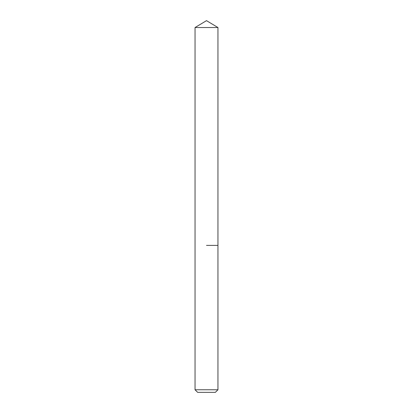 <?xml version="1.0" encoding="UTF-8"?>
<svg xmlns="http://www.w3.org/2000/svg" width="413" height="413" viewBox="0 0 413 413"><rect width="100%" height="100%" fill="white"/><g stroke="black" fill="none" stroke-linecap="round" stroke-linejoin="round"><path stroke-width="0.62" d="M217.956 389.758L195.044 389.758L197.641 392.35L215.359 392.35L217.956 389.758L217.956 27.532L195.044 27.532L206.5 20.65L217.956 27.532M206.5 245.399L217.956 245.399L206.5 245.399M195.044 389.758L195.044 27.532"/></g></svg>
